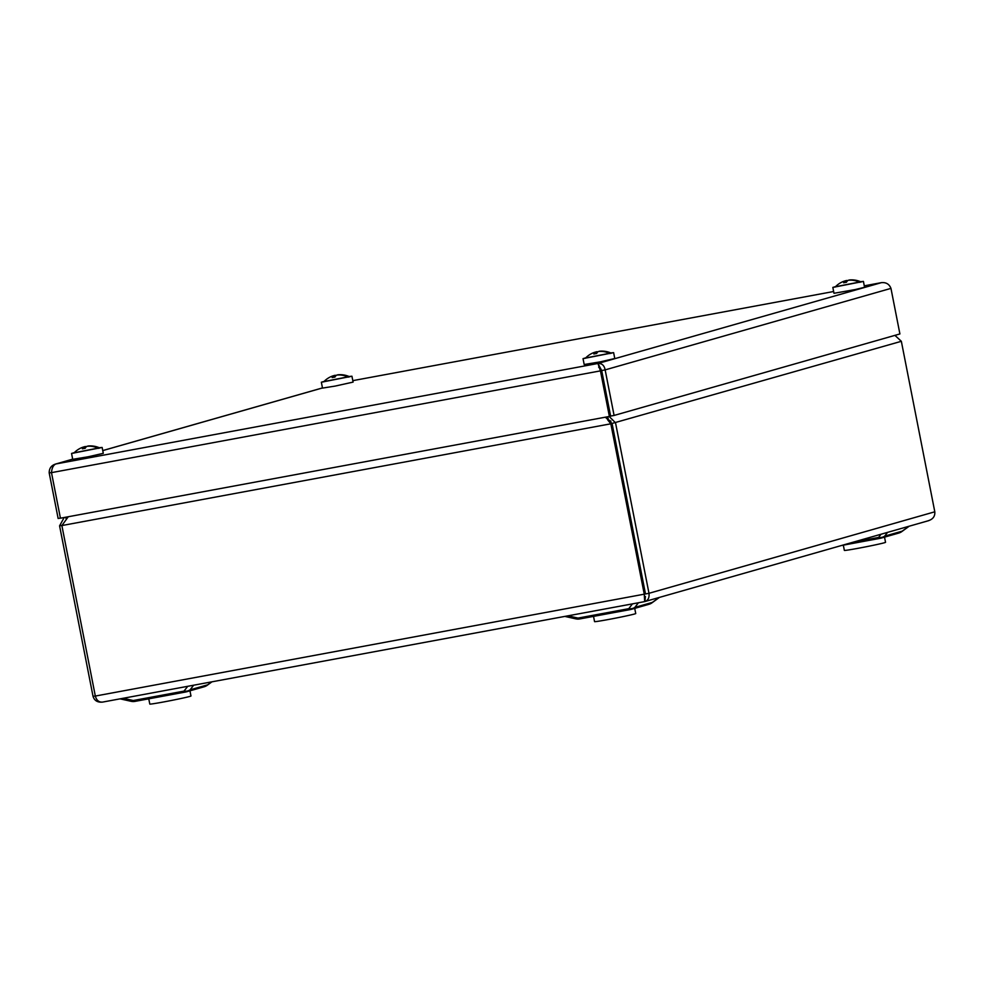 <?xml version="1.0" encoding="UTF-8"?>
<svg xmlns="http://www.w3.org/2000/svg" width="984" height="984" viewBox="0 0 984 984"><rect width="100%" height="100%" fill="white"/><g stroke="black" fill="none" stroke-linecap="round" stroke-linejoin="round"><path stroke-width="1.48" d="M65.965 518.433L65.731 517.215M605.357 417.191L612.036 423.452L645.492 593.955L612.06 423.44L608.026 420.316M608.469 420.242L607.78 416.736M894.923 335.372L901.344 341.3L934.8 511.803C935.157 516.342 932.918 519.331 928.096 520.782M901.344 341.3L610.83 423.796L644.286 594.299L644.668 601.605C648.05 600.56 649.489 597.792 648.985 593.303L615.529 422.8L609.17 416.478M61.918 525.419L59.581 525.85L93.037 696.364C94.427 700.694 97.613 702.601 102.619 702.084L644.704 601.605L928.822 520.61M644.668 601.605L102.619 702.084C98.99 702.416 96.567 700.399 95.325 696.057L61.869 525.554L68.277 516.748M645.418 596.464L645.012 600.4M607.706 419.897L610.83 423.796L61.869 525.554M64.169 517.51L59.581 525.85M853.485 542.086L878.589 537.436A9.742 8.241 37.5 0 0 884.665 536.157L902.205 531.151A9.742 3.788 53.9 0 1 901.811 531.581A9.742 3.788 53.9 0 1 901.418 531.791M120.073 698.849L131.093 701.309A9.742 4.01 -77.4 0 0 133.27 700.522L184.02 691.112A9.742 8.241 37.5 0 0 190.109 689.833L207.649 684.827A9.742 3.788 53.9 0 1 207.243 685.258A9.742 3.788 53.9 0 1 206.861 685.467M188.694 686.131L122.25 698.443M564.828 616.402L575.849 618.862A9.742 4.01 -77.4 0 0 578.038 618.075L628.788 608.666A9.742 8.241 37.5 0 0 634.864 607.386L652.404 602.38A9.742 3.788 53.9 0 1 652.011 602.811A9.742 3.788 53.9 0 1 651.617 603.02M633.462 603.684L567.005 616.009M659.059 597.534L652.404 602.38A9.742 9.188 -105.9 0 1 648.936 604.311L631.396 609.317A9.742 9.188 -105.9 0 1 630.596 609.502A9.742 3.235 -100.5 0 1 630.498 609.527A9.742 3.235 -100.5 0 1 628.788 608.666L632.38 603.979A3.751 1.242 79.5 0 0 632.306 603.893M630.4 609.539L579.847 618.911A9.742 3.235 -100.5 0 1 579.748 618.936A9.742 3.235 -100.5 0 1 578.038 618.075L568.174 615.873A3.751 1.242 79.5 0 0 568.1 615.799M193.639 685.208L190.109 689.833A9.742 9.188 74.1 0 1 185.841 691.949A9.742 3.235 -100.5 0 1 185.742 691.973A9.742 3.235 -100.5 0 1 184.02 691.112L187.624 686.426A3.751 1.242 79.5 0 0 187.55 686.34M185.644 691.986L135.079 701.358A9.742 3.235 -100.5 0 1 134.98 701.383A9.742 3.235 -100.5 0 1 133.27 700.522L123.418 698.32A3.751 1.242 79.5 0 0 123.344 698.246M55.904 463.956L597.952 363.477C601.876 363.256 604.274 365.384 605.148 369.886L601.679 370.525L597.952 363.477L600.449 370.87L601.654 370.538L610.597 416.097L609.391 416.441L600.449 370.87L51.488 472.64C51.906 467.917 53.37 465.026 55.904 463.956L72.668 459.147L55.904 463.956C51.377 465.284 49.139 468.273 49.2 472.935L51.5 472.517M609.391 416.441L60.43 518.199L51.488 472.64M60.405 518.088L58.142 518.506L49.2 472.935M881.75 282.605L881.381 282.666C886.08 282.199 889.278 284.105 890.963 288.386L899.905 333.945L614.09 415.445L605.148 369.886L890.963 288.386M614.09 415.445L610.621 416.097L601.679 370.525L598.678 367.155M324.13 381.411L321.35 382.222L322.506 388.102L335.335 386.048L353.096 382.099L351.94 376.22L349.062 376.515M321.35 382.222L351.94 376.22M323.982 381.558L349.258 376.601M835.601 286.602L832.833 287.414L833.989 293.293L855.17 289.567L864.567 287.291L863.423 281.412L860.545 281.707M832.833 287.414L863.423 281.412M835.453 286.75L860.742 281.793M585.812 357.832L583.032 358.643L584.188 364.523L600.265 361.841L614.779 358.52L613.622 352.641L610.744 352.936M583.032 358.643L613.622 352.641M585.652 357.979L610.941 353.022M74.329 452.64L71.561 453.452L72.705 459.331L88.093 456.785L103.295 453.329L102.139 447.449L99.273 447.745M71.561 453.452L102.139 447.449M74.181 452.788L99.47 447.831M78.412 449.356A22.423 21.144 74.1 0 1 79.987 448.446A22.423 21.144 74.1 0 1 84.194 446.834A22.423 21.144 74.1 0 1 85.153 446.552A22.423 7.441 -100.5 0 1 86.358 446.736M98.474 448.384A22.423 21.144 -105.9 0 0 93.308 446.601A21.906 5.67 114.8 0 0 93.295 446.601A22.423 21.144 74.1 0 0 86.973 446.318A22.423 7.441 -100.5 0 0 85.165 448.31A21.919 16.814 -165.6 0 0 82.385 448.827A22.423 7.441 -100.5 0 1 84.194 446.834L84.501 448.397M85.411 447.868L85.153 446.552M87.97 446.232L87.933 446.035A22.423 21.144 74.1 0 1 88.658 445.973A22.423 21.144 74.1 0 1 99.47 448.126M589.883 354.548A22.423 21.144 74.1 0 1 591.458 353.637A22.423 21.144 74.1 0 1 595.664 352.026A22.423 21.144 74.1 0 1 596.624 351.743A22.423 7.441 -100.5 0 1 597.829 351.928M609.957 353.576A22.423 21.144 -105.9 0 0 604.779 351.792L604.779 351.792A22.423 21.144 74.1 0 0 598.444 351.509A22.423 7.441 -100.5 0 0 596.636 353.502A21.919 16.814 -165.6 0 0 593.856 354.019A22.423 7.441 -100.5 0 1 595.664 352.026L595.972 353.588M596.882 353.059L596.624 351.743M599.441 351.411L599.404 351.226A22.423 21.144 74.1 0 1 600.129 351.165A22.423 21.144 74.1 0 1 610.953 353.317M328.213 378.127A22.423 21.144 74.1 0 1 329.788 377.216A22.423 21.144 74.1 0 1 333.982 375.605A22.423 21.144 74.1 0 1 334.954 375.322A22.423 7.441 -100.5 0 1 336.159 375.507M348.274 377.155A22.423 21.144 -105.9 0 0 343.096 375.371L343.096 375.371A22.423 21.144 74.1 0 0 336.762 375.088A22.423 7.441 -100.5 0 0 334.954 377.081A21.919 16.814 -165.6 0 0 332.174 377.598A22.423 7.441 -100.5 0 1 333.982 375.605L334.302 377.167M335.212 376.638L334.954 375.322M337.77 375.002L337.733 374.806A22.423 21.144 74.1 0 1 338.447 374.744A22.423 21.144 74.1 0 1 349.271 376.897M839.684 283.318A22.423 21.144 74.1 0 1 841.259 282.408A22.423 21.144 74.1 0 1 845.465 280.797A22.423 21.144 74.1 0 1 846.424 280.514A22.423 7.441 -100.5 0 1 847.63 280.698M859.758 282.346A22.423 21.144 -105.9 0 0 854.579 280.563L854.579 280.563A22.423 21.144 74.1 0 0 848.245 280.28A22.423 7.441 -100.5 0 0 846.437 282.273A21.919 16.814 -165.6 0 0 843.657 282.789A22.423 7.441 -100.5 0 1 845.465 280.797L845.773 282.359M846.683 281.83L846.424 280.514M849.241 280.194L849.204 279.997A22.423 21.144 74.1 0 1 849.93 279.936A22.423 21.144 74.1 0 1 860.754 282.088M884.518 537.141L885.538 542.319A20.984 0.627 168.9 0 1 857.249 548.457A20.984 0.627 168.9 0 1 844.358 550.4L843.325 545.148M634.717 608.37L635.738 613.549A20.984 0.627 168.9 0 1 605.873 619.969A20.984 0.627 168.9 0 1 594.557 621.63L593.537 616.378M189.961 690.817L190.97 695.995A20.984 0.627 168.9 0 1 161.118 702.416A20.984 0.627 168.9 0 1 149.802 704.064L148.768 698.824M934.8 511.803L648.985 593.303L95.325 696.057M93.037 696.364L95.3 695.946M638.407 602.774L634.864 607.386A9.742 9.188 -105.9 0 1 631.396 609.317A9.742 9.742 0 0 1 630.498 609.527L579.748 618.936A9.742 9.742 0 0 1 575.849 618.862M841.714 545.456L880.299 538.297A9.742 9.742 0 0 0 881.197 538.088A9.742 9.188 -105.9 0 1 880.397 538.273A9.742 3.235 -100.5 0 1 880.299 538.297A9.742 3.235 -100.5 0 1 878.589 537.436L881.037 534.238M887.568 532.381L884.665 536.157A9.742 9.188 -105.9 0 1 881.197 538.088L898.736 533.082A9.742 9.188 -105.9 0 0 902.205 531.151L908.847 526.305M880.2 538.309L841.763 545.431M131.093 701.309A9.742 9.742 0 0 0 134.98 701.383L185.742 691.973A9.742 9.742 0 0 0 186.64 691.764L204.18 686.758A9.742 9.188 74.1 0 0 207.649 684.827L211.708 681.863M609.059 421.447L610.978 421.078M608.297 420.635L609.809 420.353M608.075 420.377L608.985 420.205M597.952 363.477L881.381 282.666L864.284 285.827L881.529 282.629M833.632 291.51L352.813 380.648L833.632 291.51M322.481 387.942L102.766 450.598M909.167 526.219L901.811 531.581A9.742 9.742 0 0 1 898.736 533.082M211.966 681.814L207.243 685.258A9.742 9.742 0 0 1 204.18 686.758M659.366 597.448L652.011 602.811A9.742 9.742 0 0 1 648.936 604.311M102.754 450.574L322.469 387.917M79.987 448.446A22.484 22.484 0 0 0 73.874 453.107M99.876 448.015A22.484 22.484 0 0 0 88.658 445.973M591.458 353.637A22.484 22.484 0 0 0 585.345 358.299M611.347 353.207A22.484 22.484 0 0 0 600.129 351.165M329.788 377.216A22.484 22.484 0 0 0 323.674 381.878M349.664 376.786A22.484 22.484 0 0 0 338.447 374.744M841.259 282.408A22.484 22.484 0 0 0 835.145 287.07M861.148 281.978A22.484 22.484 0 0 0 849.93 279.936"/></g></svg>
